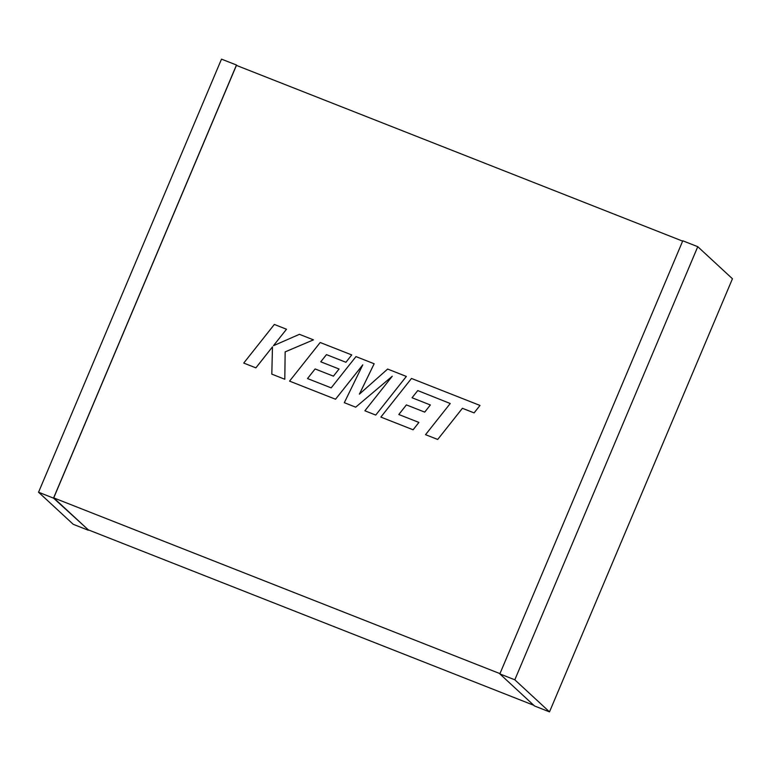 <?xml version="1.0" encoding="UTF-8"?>
<svg xmlns="http://www.w3.org/2000/svg" width="771" height="771" viewBox="0 0 771 771"><rect width="100%" height="100%" fill="white"/><g stroke="black" fill="none" stroke-linecap="round" stroke-linejoin="round"><path stroke-width="1.16" d="M533.792 705.292L88.27 529.841L53.719 497.883L499.955 673.623M682.653 241.13L236.418 65.39L53.719 497.883M88.347 529.87L53.527 498.133L236.475 65.024L237.208 65.708M88.212 530.207L73.235 524.309L38.55 492.235L221.499 59.126L236.475 65.024M38.55 492.235L53.527 498.133M534.525 705.976L499.839 673.902L682.788 240.793L697.765 246.691L732.45 278.765L549.501 711.874L534.525 705.976M549.501 711.874L514.816 679.8L499.839 673.902M514.816 679.8L697.765 246.691M417.776 390.589L450.245 403.512L425.534 434.671L437.697 439.47L462.407 408.302L474.098 412.899L480.005 405.45L411.492 378.455L380.855 417.082L413.111 429.784L418.904 422.421L398.809 414.509L406.404 404.9L424.715 412.119L430.363 404.968L412.042 397.749L417.766 390.579L450.245 403.512M425.534 434.671L437.697 439.46L462.407 408.293L474.098 412.899M474.088 412.899L479.996 405.44M380.855 417.082L413.102 429.775L418.904 422.412M398.809 414.509L406.404 404.9L424.715 412.109L430.363 404.968M412.042 397.749L417.766 390.579M374.147 363.758L355.98 356.597L331.183 387.871L307.523 378.551L315.108 368.952L333.429 376.161L339.067 369.01L320.746 361.801L326.48 354.631L345.928 362.283L351.721 354.92L320.187 342.507L289.559 381.125L335.539 399.233L362.784 364.837L344.309 402.684L355.691 407.175L392.237 376.267L364.876 410.789L375.728 415.058L406.356 376.441L387.63 369.058L359.392 394.154L374.157 363.758L359.411 394.135M307.523 378.551L315.108 368.952M315.108 368.943L333.419 376.161L339.067 369.01M320.746 361.801L326.47 354.621L345.928 362.283L351.721 354.92M289.559 381.125L335.539 399.233L362.765 364.876M344.309 402.684L355.691 407.175L392.266 376.229M364.876 410.789L375.728 415.058L406.346 376.431M243.732 363.074L255.866 367.854L272.471 346.873L271.806 374.128L284.798 379.255L285.164 351.875L313.469 339.857L299.418 334.325L273.454 345.707L286.513 329.236L274.351 324.446L243.732 363.074L255.876 367.863L272.471 346.892M271.806 374.128L284.798 379.255L285.154 351.865L313.469 339.857M286.504 329.236L273.454 345.707"/></g></svg>
